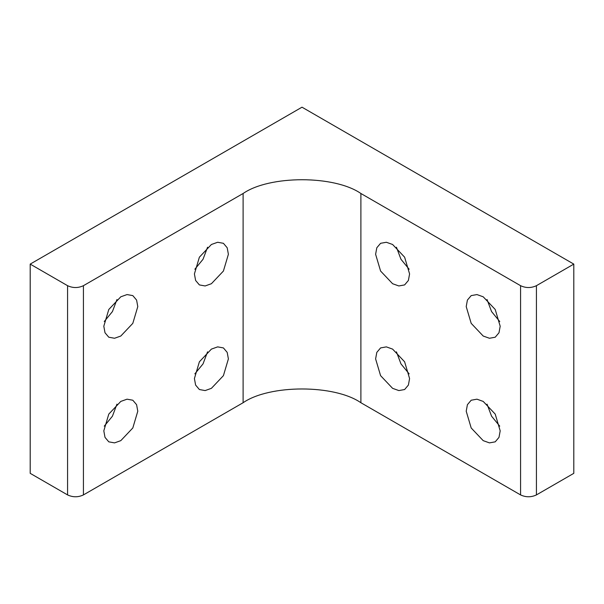 <?xml version="1.0" encoding="UTF-8"?>
<svg xmlns="http://www.w3.org/2000/svg" width="604" height="604" viewBox="0 0 604 604"><rect width="100%" height="100%" fill="white"/><g stroke="black" fill="none" stroke-linecap="round" stroke-linejoin="round"><path stroke-width="0.91" d="M396.435 247.217L400.973 259.275L409.15 269.233M392.6 283.721L380.588 271.045L375.613 254.299L376.805 247.768L380.588 243.306L386.349 242.264L392.6 244.492L404.612 257.176L409.587 273.914L408.395 280.452L404.612 284.914L398.851 285.956L392.6 283.721M487.035 404.136L491.573 416.201L499.75 426.16M483.2 440.648L471.188 427.972L466.212 411.226L467.405 404.695L471.188 400.226L476.949 399.184L483.2 401.418L495.212 414.095L500.188 430.841L498.995 437.371L495.212 441.841L489.451 442.883L483.2 440.648M396.435 351.83L400.973 363.895L409.15 373.853M392.6 388.342L380.588 375.658L375.613 358.919L376.805 352.389L380.588 347.919L386.349 346.877L392.6 349.112L404.612 361.788L409.587 378.534L408.395 385.065L404.612 389.535L398.851 390.577L392.6 388.342M194.85 269.233L203.027 259.275L207.565 247.217M194.412 273.914L199.388 257.176L211.4 244.492L217.651 242.264L223.412 243.306L227.195 247.768L228.387 254.299L223.412 271.045L211.4 283.721L205.149 285.956L199.388 284.914L195.605 280.452L194.412 273.914M104.25 321.539L112.427 311.581L116.965 299.524M103.812 326.228L108.788 309.482L120.8 296.798L127.051 294.571L132.812 295.613L136.595 300.075L137.787 306.606L132.812 323.351L120.8 336.035L114.549 338.263L108.788 337.221L105.005 332.759L103.812 326.228M104.25 426.16L112.427 416.201L116.965 404.136M103.812 430.841L108.788 414.095L120.8 401.418L127.051 399.184L132.812 400.226L136.595 404.695L137.787 411.226L132.812 427.972L120.8 440.648L114.549 442.883L108.788 441.841L105.005 437.371L103.812 430.841M194.85 373.853L203.027 363.895L207.565 351.83M194.412 378.534L199.388 361.788L211.4 349.112L217.651 346.877L223.412 347.919L227.195 352.389L228.387 358.919L223.412 375.658L211.4 388.342L205.149 390.577L199.388 389.535L195.605 385.065L194.412 378.534M487.035 299.524L491.573 311.581L499.75 321.539M483.2 336.035L471.188 323.351L466.212 306.606L467.405 300.075L471.188 295.613L476.949 294.571L483.2 296.798L495.212 309.482L500.188 326.228L498.995 332.759L495.212 337.221L489.451 338.263L483.2 336.035M30.2 264.107L30.2 473.34L67.573 494.918C72.858 497.386 78.142 497.386 83.427 494.918L243.11 402.725C269.611 384.386 334.389 384.386 360.89 402.725L520.572 494.918C525.857 497.386 531.143 497.386 536.428 494.918L573.8 473.34L573.8 264.107L536.428 285.684C531.143 288.153 525.857 288.153 520.572 285.684L360.89 193.491C334.389 175.152 269.611 175.152 243.11 193.491L83.427 285.684C78.142 288.153 72.858 288.153 67.573 285.684L30.2 264.107L302 107.187L573.8 264.107M536.428 494.918L536.428 285.684M520.572 494.918L520.572 285.684M360.89 402.725L360.89 193.491M243.11 402.725L243.11 193.491M83.427 494.918L83.427 285.684M67.573 494.918L67.573 285.684"/></g></svg>
